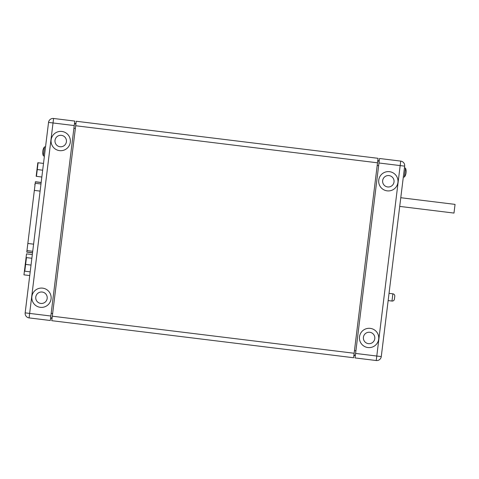 <?xml version="1.0" encoding="UTF-8"?>
<svg xmlns="http://www.w3.org/2000/svg" width="479" height="479" viewBox="0 0 479 479"><rect width="100%" height="100%" fill="white"/><g stroke="black" fill="none" stroke-linecap="round" stroke-linejoin="round"><path stroke-width="0.72" d="M44.427 146.957A8.532 8.532 0 0 0 42.799 151.238A8.532 8.532 0 0 0 43.344 155.783L44.427 146.957L45.547 146.802L44.972 151.502M42.829 150.981L42.763 151.496A8.532 8.532 0 0 0 43.344 155.783L44.391 156.208M378.644 161.106A9.113 9.113 0 0 1 378.512 160.722L377.787 160.633M75.963 123.576L75.221 123.486A9.113 9.113 0 0 1 74.999 123.822M51.169 317.894A9.113 9.113 0 0 1 51.307 318.278L52.049 318.367M353.867 355.424L354.592 355.514A9.113 9.113 0 0 1 354.819 355.179M93.507 325.81L87.286 325.043M324.271 354.143L318.044 353.376M354.137 353.257L353.586 357.741L51.762 320.685L76.251 121.259L378.069 158.321L354.137 353.257L52.313 316.194M105.548 124.857L117.996 126.384M336.306 153.19L348.754 154.717M74.455 123.756L75.921 123.935M29.093 317.9A4.521 4.521 0 0 1 25.159 312.865L29.644 313.416L29.093 317.9L50.295 320.505L74.784 121.079L53.582 118.475L53.031 122.965L74.233 125.564M52.091 318.008L50.624 317.828M51.067 298.908A9.658 9.658 0 0 0 42.655 288.142A9.658 9.658 0 0 0 31.889 296.555A9.658 9.658 0 0 0 40.302 307.32A9.658 9.658 0 0 0 51.067 298.908M41.835 177.032L36.44 176.326L37.272 169.542L42.673 170.201L43.846 160.651M29.854 274.623L31.027 265.073L25.627 264.408L26.459 257.624L31.865 258.241M25.159 312.865L48.541 122.414A4.521 4.521 0 0 1 53.582 118.475M66.413 141.742A5.742 5.742 0 0 0 61.414 135.341A5.742 5.742 0 0 0 55.019 140.341A5.742 5.742 0 0 0 60.019 146.742A5.742 5.742 0 0 0 66.413 141.742M70.305 142.221A9.658 9.658 0 0 0 61.893 131.456A9.658 9.658 0 0 0 51.127 139.862A9.658 9.658 0 0 0 59.54 150.628A9.658 9.658 0 0 0 70.305 142.221M47.176 298.429A5.742 5.742 0 0 0 42.176 292.034A5.742 5.742 0 0 0 35.775 297.034A5.742 5.742 0 0 0 40.775 303.429A5.742 5.742 0 0 0 47.176 298.429M36.159 176.29L37.823 162.722M36.512 173.476L36.44 174.607M37.272 169.542L38.104 162.758L43.511 163.417M37.691 164.423L37.488 165.536M24.507 271.156L26.177 257.588M30.195 271.856L24.788 271.192L25.627 264.408M24.866 268.348L24.794 269.473M26.04 259.289L25.836 260.402M32.315 254.577L26.525 253.87L25.489 262.558M29.74 275.563L23.95 274.856L25.046 266.174M25.016 266.168L25.459 262.552M32.53 252.822L26.776 252.116L35.224 183.271L35.416 181.745L41.17 182.451M34.632 188.121L34.799 186.762M34.979 185.283L34.823 184.211M34.554 188.756L34.488 189.295M34.799 186.732L34.871 186.187M394.421 299.147L394.774 296.256L394.421 299.147A2.185 2.185 0 0 1 391.984 301.052L388.152 300.584M391.367 274.389L389.038 293.346L392.87 293.819L391.984 301.052M394.774 296.256A2.185 2.185 0 0 0 392.87 293.819M405.509 168.171L404.426 176.996A8.532 8.532 0 0 0 406.054 172.721A8.532 8.532 0 0 0 405.509 168.171L404.456 167.752L403.881 172.452M355.364 355.244L353.915 355.065M400.719 161.1L379.518 158.495L355.035 357.921L376.237 360.525A4.521 4.521 0 0 0 381.272 356.586L404.659 166.135A4.521 4.521 0 0 0 400.719 161.1L400.169 165.584L404.659 166.135M399.133 211.107L399.714 206.407L453.984 213.071L455.05 204.383L400.779 197.719L401.354 193.019M382.883 343.473L382.787 344.251M383.29 340.15L383.188 341M384.146 333.156L383.895 335.204M377.745 160.998L379.188 161.172M389.038 175.589A5.724 5.724 0 0 0 382.661 180.571A5.724 5.724 0 0 0 387.643 186.948A5.724 5.724 0 0 0 394.019 181.966A5.724 5.724 0 0 0 389.038 175.589M359.513 336.779A9.658 9.658 0 0 0 367.926 347.544A9.658 9.658 0 0 0 378.685 339.138A9.658 9.658 0 0 0 370.279 328.372A9.658 9.658 0 0 0 359.513 336.779M363.417 337.264A5.724 5.724 0 0 0 368.405 343.641A5.724 5.724 0 0 0 374.782 338.653A5.724 5.724 0 0 0 369.8 332.276A5.724 5.724 0 0 0 363.417 337.264M389.517 171.68A9.658 9.658 0 0 0 378.751 180.092A9.658 9.658 0 0 0 387.164 190.858A9.658 9.658 0 0 0 397.929 182.445A9.658 9.658 0 0 0 389.517 171.68M377.518 162.806L75.7 125.743M75.371 128.426L73.904 128.246M52.642 313.517L51.175 313.338M48.541 122.414L53.031 122.965L29.644 313.416L50.846 316.014M26.788 252.002L32.542 252.714M26.962 250.589L32.722 251.295M27.836 243.464L33.596 244.17M34.35 190.397L40.11 191.109M35.224 183.271L40.984 183.978M35.398 181.858L41.158 182.565M354.466 350.58L355.915 350.754M377.195 165.483L378.638 165.662M355.586 353.436L376.787 356.035L400.169 165.584L378.967 162.986M381.272 356.586L376.787 356.035L376.237 360.525M404.426 176.996L403.306 177.158M406.024 172.979L406.09 172.464"/></g></svg>
